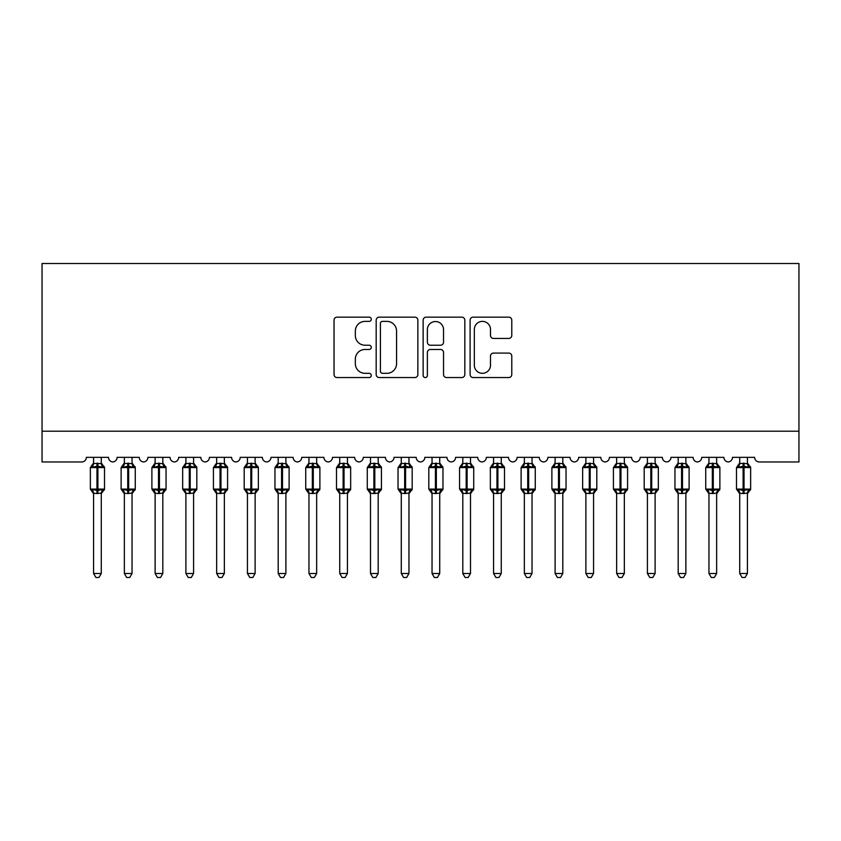 <?xml version="1.0" encoding="UTF-8"?>
<svg xmlns="http://www.w3.org/2000/svg" width="841" height="841" viewBox="0 0 841 841"><rect width="100%" height="100%" fill="white"/><g stroke="black" fill="none" stroke-linecap="round" stroke-linejoin="round"><path stroke-width="1.26" d="M371.27 319.265A2.113 2.113 0 0 0 369.157 317.152L337.073 317.152A3.017 3.017 0 0 0 334.045 320.169L334.045 374.529A3.017 3.017 0 0 0 337.073 377.546L369.157 377.546A2.113 2.113 0 0 0 371.27 375.433A2.113 2.113 0 0 0 369.157 373.32L365.005 373.32A9.661 9.661 0 0 1 355.344 363.659L355.344 359.128A9.661 9.661 0 0 1 365.005 349.467L369.157 349.467A2.113 2.113 0 0 0 371.27 347.344A2.113 2.113 0 0 0 369.157 345.231L365.005 345.231A9.661 9.661 0 0 1 355.344 335.57L355.344 331.039A9.661 9.661 0 0 1 365.005 321.378L369.157 321.378A2.113 2.113 0 0 0 371.27 319.265M508.763 338.439A3.017 3.017 0 0 0 511.78 335.422L511.78 320.169A3.017 3.017 0 0 0 508.763 317.152L473.126 317.152A3.017 3.017 0 0 0 470.108 320.169L470.108 374.529A3.017 3.017 0 0 0 473.126 377.546L508.763 377.546A3.017 3.017 0 0 0 511.78 374.529L511.78 356.111A3.017 3.017 0 0 0 508.763 353.083L493.509 353.083A3.017 3.017 0 0 0 490.492 356.111L490.492 365.246A8.074 8.074 0 0 1 482.408 373.32A8.074 8.074 0 0 1 474.335 365.246L474.335 329.451A8.074 8.074 0 0 1 482.408 321.378A8.074 8.074 0 0 1 490.492 329.451L490.492 335.422A3.017 3.017 0 0 0 493.509 338.439L508.763 338.439M798.95 431.191L798.95 263.506L42.05 263.506L42.05 461.961L81.745 461.961A4.615 4.615 0 0 0 86.36 457.346L108.51 457.346A4.615 4.615 0 0 0 112.82 461.951A4.615 4.615 0 0 0 117.12 457.346L139.28 457.346A4.615 4.615 0 0 0 143.59 461.951A4.615 4.615 0 0 0 147.89 457.346L170.05 457.346A4.615 4.615 0 0 0 174.35 461.951A4.615 4.615 0 0 0 178.66 457.346L200.81 457.346A4.615 4.615 0 0 0 205.12 461.951A4.615 4.615 0 0 0 209.43 457.346L231.58 457.346A4.615 4.615 0 0 0 235.89 461.951A4.615 4.615 0 0 0 240.2 457.346L262.35 457.346A4.615 4.615 0 0 0 266.66 461.951A4.615 4.615 0 0 0 270.97 457.346L293.12 457.346A4.615 4.615 0 0 0 297.43 461.951A4.615 4.615 0 0 0 301.73 457.346L323.89 457.346A4.615 4.615 0 0 0 328.2 461.951A4.615 4.615 0 0 0 332.5 457.346L354.66 457.346A4.615 4.615 0 0 0 358.96 461.951A4.615 4.615 0 0 0 363.27 457.346L385.42 457.346A4.615 4.615 0 0 0 389.73 461.951A4.615 4.615 0 0 0 394.04 457.346L416.19 457.346A4.615 4.615 0 0 0 420.5 461.951A4.615 4.615 0 0 0 424.81 457.346L446.96 457.346A4.615 4.615 0 0 0 451.27 461.951A4.615 4.615 0 0 0 455.58 457.346L477.73 457.346A4.615 4.615 0 0 0 482.04 461.951A4.615 4.615 0 0 0 486.34 457.346L508.5 457.346A4.615 4.615 0 0 0 512.8 461.951A4.615 4.615 0 0 0 517.11 457.346L539.27 457.346A4.615 4.615 0 0 0 543.57 461.951A4.615 4.615 0 0 0 547.88 457.346L570.03 457.346A4.615 4.615 0 0 0 574.34 461.951A4.615 4.615 0 0 0 578.65 457.346L600.8 457.346A4.615 4.615 0 0 0 605.11 461.951A4.615 4.615 0 0 0 609.42 457.346L631.57 457.346A4.615 4.615 0 0 0 635.88 461.951A4.615 4.615 0 0 0 640.19 457.346L662.34 457.346A4.615 4.615 0 0 0 666.65 461.951A4.615 4.615 0 0 0 670.95 457.346L693.11 457.346A4.615 4.615 0 0 0 697.41 461.951A4.615 4.615 0 0 0 701.72 457.346L723.88 457.346A4.615 4.615 0 0 0 728.18 461.951A4.615 4.615 0 0 0 732.49 457.346L754.64 457.346A4.615 4.615 0 0 0 759.255 461.961L798.95 461.961L798.95 431.191L42.05 431.191M417.861 320.169A3.017 3.017 0 0 0 414.834 317.152L379.196 317.152A3.017 3.017 0 0 0 376.179 320.169L376.179 374.529A3.017 3.017 0 0 0 379.196 377.546L414.834 377.546A3.017 3.017 0 0 0 417.861 374.529L417.861 320.169M426.166 317.152L461.804 317.152A3.017 3.017 0 0 1 464.821 320.169L464.821 374.529A3.017 3.017 0 0 1 461.804 377.546L446.55 377.546A3.017 3.017 0 0 1 443.533 374.529L443.533 352.484A3.017 3.017 0 0 0 440.505 349.467L430.392 349.467A3.017 3.017 0 0 0 427.375 352.484L427.375 375.433A2.113 2.113 0 0 1 425.252 377.546A2.113 2.113 0 0 1 423.139 375.433L423.139 320.169A3.017 3.017 0 0 1 426.166 317.152M382.518 321.378A2.113 2.113 0 0 0 380.405 323.491L380.405 371.207A2.113 2.113 0 0 0 382.518 373.32L386.902 373.32A9.661 9.661 0 0 0 396.563 363.659L396.563 331.039A9.661 9.661 0 0 0 386.902 321.378L382.518 321.378M443.533 329.609A8.074 8.074 0 0 0 435.449 321.525A8.074 8.074 0 0 0 427.375 329.609L427.375 342.213A3.017 3.017 0 0 0 430.392 345.231L440.505 345.231A3.017 3.017 0 0 0 443.533 342.213L443.533 329.609M93.582 573.499L101.277 573.499L98.965 577.494L95.895 577.494L93.582 573.499L93.582 493.225A3.385 3.227 180 0 0 91.806 490.408L92.468 489.409L96.967 490.492L96.967 489.115L97.892 489.115L97.892 466.187L102.392 467.27L103.496 466.135A1.535 1.535 0 0 1 104.505 467.575L90.355 467.575L90.355 489.115L96.967 489.115L96.967 466.187L92.468 467.27L91.806 466.282A3.385 3.227 0 0 0 93.582 463.444L101.277 463.601L101.277 457.346M101.277 573.499L101.277 493.089L96.967 493.541L96.967 490.492L97.892 490.492L97.892 489.115L104.505 489.115A1.535 1.535 0 0 1 103.496 490.555L101.277 493.741M96.967 493.541L93.582 493.246M93.582 457.346L93.582 463.465M97.892 493.541L97.892 490.492L102.392 489.409L103.054 490.408A3.385 3.227 180 0 0 101.277 493.246M92.468 467.27L92.92 465.967M102.392 467.27L101.277 463.601M101.277 493.089L102.392 489.409M93.582 493.089L92.468 489.409M124.352 573.499L132.048 573.499L129.735 577.494L126.665 577.494L124.352 573.499L124.352 493.225A3.385 3.227 180 0 0 122.576 490.408L123.238 489.409L127.737 490.492L127.737 489.115L128.662 489.115L128.662 466.187L133.162 467.27L134.266 466.135A1.535 1.535 0 0 1 135.275 467.575L121.125 467.575L121.125 489.115L127.737 489.115L127.737 466.187L123.238 467.27L122.576 466.282A3.385 3.227 0 0 0 124.352 463.444L132.048 463.601L132.048 457.346M132.048 573.499L132.048 493.089L127.737 493.541L127.737 490.492L128.662 490.492L128.662 489.115L135.275 489.115A1.535 1.535 0 0 1 134.266 490.555L132.048 493.741M127.737 493.541L124.352 493.246M124.352 457.346L124.352 463.465M128.662 493.541L128.662 490.492L133.162 489.409L133.824 490.408A3.385 3.227 180 0 0 132.048 493.246M123.238 467.27L123.69 465.967M133.162 467.27L132.048 463.601M132.048 493.089L133.162 489.409M124.352 493.089L123.238 489.409M155.122 573.499L162.818 573.499L160.505 577.494L157.435 577.494L155.122 573.499L155.122 493.225A3.385 3.227 180 0 0 153.346 490.408L154.008 489.409L158.507 490.492L158.507 489.115L159.433 489.115L159.433 466.187L163.932 467.27L165.036 466.135A1.535 1.535 0 0 1 166.045 467.575L151.895 467.575L151.895 489.115L158.507 489.115L158.507 466.187L154.008 467.27L153.346 466.282A3.385 3.227 0 0 0 155.122 463.444L162.818 463.601L162.818 457.346M162.818 573.499L162.818 493.089L158.507 493.541L158.507 490.492L159.433 490.492L159.433 489.115L166.045 489.115A1.535 1.535 0 0 1 165.036 490.555L162.818 493.741M158.507 493.541L155.122 493.246M155.122 457.346L155.122 463.465M159.433 493.541L159.433 490.492L163.932 489.409L164.594 490.408A3.385 3.227 180 0 0 162.818 493.246M154.008 467.27L154.46 465.967M163.932 467.27L162.818 463.601M162.818 493.089L163.932 489.409M155.122 493.089L154.008 489.409M185.893 573.499L193.588 573.499L191.275 577.494L188.205 577.494L185.893 573.499L185.893 493.225A3.385 3.227 180 0 0 184.116 490.408L184.778 489.409L189.278 490.492L189.278 489.115L190.203 489.115L190.203 466.187L194.702 467.27L195.806 466.135A1.535 1.535 0 0 1 196.815 467.575L182.665 467.575L182.665 489.115L189.278 489.115L189.278 466.187L184.778 467.27L184.116 466.282A3.385 3.227 0 0 0 185.893 463.444L193.588 463.601L193.588 457.346M193.588 573.499L193.588 493.089L189.278 493.541L189.278 490.492L190.203 490.492L190.203 489.115L196.815 489.115A1.535 1.535 0 0 1 195.806 490.555L193.588 493.741M189.278 493.541L185.893 493.246M185.893 457.346L185.893 463.465M190.203 493.541L190.203 490.492L194.702 489.409L195.364 490.408A3.385 3.227 180 0 0 193.588 493.246M184.778 467.27L185.23 465.967M194.702 467.27L193.588 463.601M193.588 493.089L194.702 489.409M185.893 493.089L184.778 489.409M216.663 573.499L224.347 573.499L222.045 577.494L218.965 577.494L216.663 573.499L216.663 493.225A3.385 3.227 180 0 0 214.886 490.408L215.548 489.409L220.048 490.492L220.048 489.115L220.973 489.115L220.973 466.187L225.472 467.27L226.576 466.135A1.535 1.535 0 0 1 227.585 467.575L213.425 467.575L213.425 489.115L220.048 489.115L220.048 466.187L215.548 467.27L214.886 466.282A3.385 3.227 0 0 0 216.663 463.444L224.358 463.601L224.347 457.346M224.347 573.499L224.358 493.089L220.048 493.541L220.048 490.492L220.973 490.492L220.973 489.115L227.585 489.115A1.535 1.535 0 0 1 226.576 490.555L224.347 493.741M220.048 493.541L216.663 493.246M216.663 457.346L216.663 463.465M220.973 493.541L220.973 490.492L225.472 489.409L226.134 490.408A3.385 3.227 180 0 0 224.347 493.246M215.548 467.27L216 465.967M225.472 467.27L224.358 463.601M224.358 493.089L225.472 489.409M216.663 493.089L215.548 489.409M247.433 573.499L255.117 573.499L252.815 577.494L249.735 577.494L247.433 573.499L247.433 493.225A3.385 3.227 180 0 0 245.656 490.408L246.308 489.409L250.818 490.492L250.818 489.115L251.732 489.115L251.732 466.187L256.232 467.27L257.346 466.135A1.535 1.535 0 0 1 258.355 467.575L244.195 467.575L244.195 489.115L250.818 489.115L250.818 466.187L246.308 467.27L245.656 466.282A3.385 3.227 0 0 0 247.433 463.444L255.128 463.601L255.117 457.346M255.117 573.499L255.128 493.089L250.818 493.541L250.818 490.492L251.732 490.492L251.732 489.115L258.355 489.115A1.535 1.535 0 0 1 257.346 490.555L255.117 493.741M250.818 493.541L247.433 493.246M247.433 457.346L247.433 463.465M251.732 493.541L251.732 490.492L256.232 489.409L256.894 490.408A3.385 3.227 180 0 0 255.117 493.246M246.308 467.27L246.76 465.967M256.232 467.27L255.128 463.601M255.128 493.089L256.232 489.409M247.422 493.089L246.308 489.409M278.192 573.499L285.887 573.499L283.575 577.494L280.505 577.494L278.192 573.499L278.192 493.225A3.385 3.227 180 0 0 276.416 490.408L277.078 489.409L281.577 490.492L281.577 489.115L282.502 489.115L282.502 466.187L287.002 467.27L288.106 466.135A1.535 1.535 0 0 1 289.115 467.575L274.965 467.575L274.965 489.115L281.577 489.115L281.577 466.187L277.078 467.27L276.416 466.282A3.385 3.227 0 0 0 278.192 463.444L285.887 463.601L285.887 457.346M285.887 573.499L285.887 493.089L281.577 493.541L281.577 490.492L282.502 490.492L282.502 489.115L289.115 489.115A1.535 1.535 0 0 1 288.106 490.555L285.887 493.741M281.577 493.541L278.192 493.246M278.192 457.346L278.192 463.465M282.502 493.541L282.502 490.492L287.002 489.409L287.664 490.408A3.385 3.227 180 0 0 285.887 493.246M277.078 467.27L277.53 465.967M287.002 467.27L285.887 463.601M285.887 493.089L287.002 489.409M278.192 493.089L277.078 489.409M308.962 573.499L316.658 573.499L314.345 577.494L311.275 577.494L308.962 573.499L308.962 493.225A3.385 3.227 180 0 0 307.186 490.408L307.848 489.409L312.347 490.492L312.347 489.115L313.272 489.115L313.272 466.187L317.772 467.27L318.876 466.135A1.535 1.535 0 0 1 319.885 467.575L305.735 467.575L305.735 489.115L312.347 489.115L312.347 466.187L307.848 467.27L307.186 466.282A3.385 3.227 0 0 0 308.962 463.444L316.658 463.601L316.658 457.346M316.658 573.499L316.658 493.089L312.347 493.541L312.347 490.492L313.272 490.492L313.272 489.115L319.885 489.115A1.535 1.535 0 0 1 318.876 490.555L316.658 493.741M312.347 493.541L308.962 493.246M308.962 457.346L308.962 463.465M313.272 493.541L313.272 490.492L317.772 489.409L318.434 490.408A3.385 3.227 180 0 0 316.658 493.246M307.848 467.27L308.3 465.967M317.772 467.27L316.658 463.601M316.658 493.089L317.772 489.409M308.962 493.089L307.848 489.409M339.732 573.499L347.428 573.499L345.115 577.494L342.045 577.494L339.732 573.499L339.732 493.225A3.385 3.227 180 0 0 337.956 490.408L338.618 489.409L343.117 490.492L343.117 489.115L344.043 489.115L344.043 466.187L348.542 467.27L349.646 466.135A1.535 1.535 0 0 1 350.655 467.575L336.505 467.575L336.505 489.115L343.117 489.115L343.117 466.187L338.618 467.27L337.956 466.282A3.385 3.227 0 0 0 339.732 463.444L347.428 463.601L347.428 457.346M347.428 573.499L347.428 493.089L343.117 493.541L343.117 490.492L344.043 490.492L344.043 489.115L350.655 489.115A1.535 1.535 0 0 1 349.646 490.555L347.428 493.741M343.117 493.541L339.732 493.246M339.732 457.346L339.732 463.465M344.043 493.541L344.043 490.492L348.542 489.409L349.204 490.408A3.385 3.227 180 0 0 347.428 493.246M338.618 467.27L339.07 465.967M348.542 467.27L347.428 463.601M347.428 493.089L348.542 489.409M339.732 493.089L338.618 489.409M370.503 573.499L378.198 573.499L375.885 577.494L372.815 577.494L370.503 573.499L370.503 493.225A3.385 3.227 180 0 0 368.726 490.408L369.388 489.409L373.888 490.492L373.888 489.115L374.813 489.115L374.813 466.187L379.312 467.27L380.416 466.135A1.535 1.535 0 0 1 381.425 467.575L367.275 467.575L367.275 489.115L373.888 489.115L373.888 466.187L369.388 467.27L368.726 466.282A3.385 3.227 0 0 0 370.503 463.444L378.198 463.601L378.198 457.346M378.198 573.499L378.198 493.089L373.888 493.541L373.888 490.492L374.813 490.492L374.813 489.115L381.425 489.115A1.535 1.535 0 0 1 380.416 490.555L378.198 493.741M373.888 493.541L370.503 493.246M370.503 457.346L370.503 463.465M374.813 493.541L374.813 490.492L379.312 489.409L379.974 490.408A3.385 3.227 180 0 0 378.198 493.246M369.388 467.27L369.84 465.967M379.312 467.27L378.198 463.601M378.198 493.089L379.312 489.409M370.503 493.089L369.388 489.409M401.273 573.499L408.957 573.499L406.655 577.494L403.575 577.494L401.273 573.499L401.273 493.225A3.385 3.227 180 0 0 399.496 490.408L400.158 489.409L404.658 490.492L404.658 489.115L405.572 489.115L405.572 466.187L410.082 467.27L411.186 466.135A1.535 1.535 0 0 1 412.195 467.575L398.035 467.575L398.035 489.115L404.658 489.115L404.658 466.187L400.158 467.27L399.496 466.282A3.385 3.227 0 0 0 401.273 463.444L408.968 463.601L408.957 457.346M408.957 573.499L408.968 493.089L404.658 493.541L404.658 490.492L405.572 490.492L405.572 489.115L412.195 489.115A1.535 1.535 0 0 1 411.186 490.555L408.957 493.741M404.658 493.541L401.273 493.246M401.273 457.346L401.273 463.465M405.572 493.541L405.572 490.492L410.082 489.409L410.744 490.408A3.385 3.227 180 0 0 408.957 493.246M400.158 467.27L400.61 465.967M410.082 467.27L408.968 463.601M408.968 493.089L410.082 489.409M401.262 493.089L400.158 489.409M432.043 573.499L439.727 573.499L437.425 577.494L434.345 577.494L432.043 573.499L432.043 493.225A3.385 3.227 180 0 0 430.256 490.408L430.918 489.409L435.428 490.492L435.428 489.115L436.342 489.115L436.342 466.187L440.842 467.27L441.956 466.135A1.535 1.535 0 0 1 442.965 467.575L428.805 467.575L428.805 489.115L435.428 489.115L435.428 466.187L430.918 467.27L430.256 466.282A3.385 3.227 0 0 0 432.043 463.444L439.738 463.601L439.727 457.346M439.727 573.499L439.738 493.089L435.428 493.541L435.428 490.492L436.342 490.492L436.342 489.115L442.965 489.115A1.535 1.535 0 0 1 441.956 490.555L439.727 493.741M435.428 493.541L432.043 493.246M432.043 457.346L432.043 463.465M436.342 493.541L436.342 490.492L440.842 489.409L441.504 490.408A3.385 3.227 180 0 0 439.727 493.246M430.918 467.27L431.37 465.967M440.842 467.27L439.738 463.601M439.738 493.089L440.842 489.409M432.032 493.089L430.918 489.409M462.802 573.499L470.497 573.499L468.185 577.494L465.115 577.494L462.802 573.499L462.802 493.225A3.385 3.227 180 0 0 461.026 490.408L461.688 489.409L466.187 490.492L466.187 489.115L467.112 489.115L467.112 466.187L471.612 467.27L472.716 466.135A1.535 1.535 0 0 1 473.725 467.575L459.575 467.575L459.575 489.115L466.187 489.115L466.187 466.187L461.688 467.27L461.026 466.282A3.385 3.227 0 0 0 462.802 463.444L470.497 463.601L470.497 457.346M470.497 573.499L470.497 493.089L466.187 493.541L466.187 490.492L467.112 490.492L467.112 489.115L473.725 489.115A1.535 1.535 0 0 1 472.716 490.555L470.497 493.741M466.187 493.541L462.802 493.246M462.802 457.346L462.802 463.465M467.112 493.541L467.112 490.492L471.612 489.409L472.274 490.408A3.385 3.227 180 0 0 470.497 493.246M461.688 467.27L462.14 465.967M471.612 467.27L470.497 463.601M470.497 493.089L471.612 489.409M462.802 493.089L461.688 489.409M493.572 573.499L501.268 573.499L498.955 577.494L495.885 577.494L493.572 573.499L493.572 493.225A3.385 3.227 180 0 0 491.796 490.408L492.458 489.409L496.957 490.492L496.957 489.115L497.883 489.115L497.883 466.187L502.382 467.27L503.486 466.135A1.535 1.535 0 0 1 504.495 467.575L490.345 467.575L490.345 489.115L496.957 489.115L496.957 466.187L492.458 467.27L491.796 466.282A3.385 3.227 0 0 0 493.572 463.444L501.268 463.601L501.268 457.346M501.268 573.499L501.268 493.089L496.957 493.541L496.957 490.492L497.883 490.492L497.883 489.115L504.495 489.115A1.535 1.535 0 0 1 503.486 490.555L501.268 493.741M496.957 493.541L493.572 493.246M493.572 457.346L493.572 463.465M497.883 493.541L497.883 490.492L502.382 489.409L503.044 490.408A3.385 3.227 180 0 0 501.268 493.246M492.458 467.27L492.91 465.967M502.382 467.27L501.268 463.601M501.268 493.089L502.382 489.409M493.572 493.089L492.458 489.409M524.342 573.499L532.038 573.499L529.725 577.494L526.655 577.494L524.342 573.499L524.342 493.225A3.385 3.227 180 0 0 522.566 490.408L523.228 489.409L527.727 490.492L527.727 489.115L528.653 489.115L528.653 466.187L533.152 467.27L534.256 466.135A1.535 1.535 0 0 1 535.265 467.575L521.115 467.575L521.115 489.115L527.727 489.115L527.727 466.187L523.228 467.27L522.566 466.282A3.385 3.227 0 0 0 524.342 463.444L532.038 463.601L532.038 457.346M532.038 573.499L532.038 493.089L527.727 493.541L527.727 490.492L528.653 490.492L528.653 489.115L535.265 489.115A1.535 1.535 0 0 1 534.256 490.555L532.038 493.741M527.727 493.541L524.342 493.246M524.342 457.346L524.342 463.465M528.653 493.541L528.653 490.492L533.152 489.409L533.814 490.408A3.385 3.227 180 0 0 532.038 493.246M523.228 467.27L523.68 465.967M533.152 467.27L532.038 463.601M532.038 493.089L533.152 489.409M524.342 493.089L523.228 489.409M555.113 573.499L562.808 573.499L560.495 577.494L557.425 577.494L555.113 573.499L555.113 493.225A3.385 3.227 180 0 0 553.336 490.408L553.998 489.409L558.498 490.492L558.498 489.115L559.423 489.115L559.423 466.187L563.922 467.27L565.026 466.135A1.535 1.535 0 0 1 566.035 467.575L551.885 467.575L551.885 489.115L558.498 489.115L558.498 466.187L553.998 467.27L553.336 466.282A3.385 3.227 0 0 0 555.113 463.444L562.808 463.601L562.808 457.346M562.808 573.499L562.808 493.089L558.498 493.541L558.498 490.492L559.423 490.492L559.423 489.115L566.035 489.115A1.535 1.535 0 0 1 565.026 490.555L562.808 493.741M558.498 493.541L555.113 493.246M555.113 457.346L555.113 463.465M559.423 493.541L559.423 490.492L563.922 489.409L564.584 490.408A3.385 3.227 180 0 0 562.808 493.246M553.998 467.27L554.45 465.967M563.922 467.27L562.808 463.601M562.808 493.089L563.922 489.409M555.113 493.089L553.998 489.409M585.883 573.499L593.567 573.499L591.265 577.494L588.185 577.494L585.883 573.499L585.883 493.225A3.385 3.227 180 0 0 584.106 490.408L584.768 489.409L589.268 490.492L589.268 489.115L590.182 489.115L590.182 466.187L594.692 467.27L595.796 466.135A1.535 1.535 0 0 1 596.805 467.575L582.645 467.575L582.645 489.115L589.268 489.115L589.268 466.187L584.768 467.27L584.106 466.282A3.385 3.227 0 0 0 585.883 463.444L593.578 463.601L593.567 457.346M593.567 573.499L593.578 493.089L589.268 493.541L589.268 490.492L590.182 490.492L590.182 489.115L596.805 489.115A1.535 1.535 0 0 1 595.796 490.555L593.567 493.741M589.268 493.541L585.883 493.246M585.883 457.346L585.883 463.465M590.182 493.541L590.182 490.492L594.692 489.409L595.344 490.408A3.385 3.227 180 0 0 593.567 493.246M584.768 467.27L585.22 465.967M594.692 467.27L593.578 463.601M593.578 493.089L594.692 489.409M585.872 493.089L584.768 489.409M616.653 573.499L624.337 573.499L622.035 577.494L618.955 577.494L616.653 573.499L616.653 493.225A3.385 3.227 180 0 0 614.866 490.408L615.528 489.409L620.027 490.492L620.027 489.115L620.952 489.115L620.952 466.187L625.452 467.27L626.566 466.135A1.535 1.535 0 0 1 627.575 467.575L613.415 467.575L613.415 489.115L620.027 489.115L620.027 466.187L615.528 467.27L614.866 466.282A3.385 3.227 0 0 0 616.653 463.444L624.337 463.601L624.337 457.346M624.337 573.499L624.337 493.089L620.027 493.541L620.027 490.492L620.952 490.492L620.952 489.115L627.575 489.115A1.535 1.535 0 0 1 626.566 490.555L624.337 493.741M620.027 493.541L616.653 493.246M616.653 457.346L616.653 463.465M620.952 493.541L620.952 490.492L625.452 489.409L626.114 490.408A3.385 3.227 180 0 0 624.337 493.246M615.528 467.27L615.98 465.967M625.452 467.27L624.337 463.601M624.337 493.089L625.452 489.409M616.642 493.089L615.528 489.409M647.412 573.499L655.107 573.499L652.795 577.494L649.725 577.494L647.412 573.499L647.412 493.225A3.385 3.227 180 0 0 645.636 490.408L646.298 489.409L650.797 490.492L650.797 489.115L651.722 489.115L651.722 466.187L656.222 467.27L657.326 466.135A1.535 1.535 0 0 1 658.335 467.575L644.185 467.575L644.185 489.115L650.797 489.115L650.797 466.187L646.298 467.27L645.636 466.282A3.385 3.227 0 0 0 647.412 463.444L655.107 463.601L655.107 457.346M655.107 573.499L655.107 493.089L650.797 493.541L650.797 490.492L651.722 490.492L651.722 489.115L658.335 489.115A1.535 1.535 0 0 1 657.326 490.555L655.107 493.741M650.797 493.541L647.412 493.246M647.412 457.346L647.412 463.465M651.722 493.541L651.722 490.492L656.222 489.409L656.884 490.408A3.385 3.227 180 0 0 655.107 493.246M646.298 467.27L646.75 465.967M656.222 467.27L655.107 463.601M655.107 493.089L656.222 489.409M647.412 493.089L646.298 489.409M678.182 573.499L685.878 573.499L683.565 577.494L680.495 577.494L678.182 573.499L678.182 493.225A3.385 3.227 180 0 0 676.406 490.408L677.068 489.409L681.567 490.492L681.567 489.115L682.493 489.115L682.493 466.187L686.992 467.27L688.096 466.135A1.535 1.535 0 0 1 689.105 467.575L674.955 467.575L674.955 489.115L681.567 489.115L681.567 466.187L677.068 467.27L676.406 466.282A3.385 3.227 0 0 0 678.182 463.444L685.878 463.601L685.878 457.346M685.878 573.499L685.878 493.089L681.567 493.541L681.567 490.492L682.493 490.492L682.493 489.115L689.105 489.115A1.535 1.535 0 0 1 688.096 490.555L685.878 493.741M681.567 493.541L678.182 493.246M678.182 457.346L678.182 463.465M682.493 493.541L682.493 490.492L686.992 489.409L687.654 490.408A3.385 3.227 180 0 0 685.878 493.246M677.068 467.27L677.52 465.967M686.992 467.27L685.878 463.601M685.878 493.089L686.992 489.409M678.182 493.089L677.068 489.409M708.952 573.499L716.648 573.499L714.335 577.494L711.265 577.494L708.952 573.499L708.952 493.225A3.385 3.227 180 0 0 707.176 490.408L707.838 489.409L712.338 490.492L712.338 489.115L713.263 489.115L713.263 466.187L717.762 467.27L718.866 466.135A1.535 1.535 0 0 1 719.875 467.575L705.725 467.575L705.725 489.115L712.338 489.115L712.338 466.187L707.838 467.27L707.176 466.282A3.385 3.227 0 0 0 708.952 463.444L716.648 463.601L716.648 457.346M716.648 573.499L716.648 493.089L712.338 493.541L712.338 490.492L713.263 490.492L713.263 489.115L719.875 489.115A1.535 1.535 0 0 1 718.866 490.555L716.648 493.741M712.338 493.541L708.952 493.246M708.952 457.346L708.952 463.465M713.263 493.541L713.263 490.492L717.762 489.409L718.424 490.408A3.385 3.227 180 0 0 716.648 493.246M707.838 467.27L708.29 465.967M717.762 467.27L716.648 463.601M716.648 493.089L717.762 489.409M708.952 493.089L707.838 489.409M739.723 573.499L747.418 573.499L745.105 577.494L742.035 577.494L739.723 573.499L739.723 493.225A3.385 3.227 180 0 0 737.946 490.408L738.608 489.409L743.108 490.492L743.108 489.115L744.033 489.115L744.033 466.187L748.532 467.27L749.636 466.135A1.535 1.535 0 0 1 750.645 467.575L736.495 467.575L736.495 489.115L743.108 489.115L743.108 466.187L738.608 467.27L737.946 466.282A3.385 3.227 0 0 0 739.723 463.444L747.418 463.601L747.418 457.346M747.418 573.499L747.418 493.089L743.108 493.541L743.108 490.492L744.033 490.492L744.033 489.115L750.645 489.115A1.535 1.535 0 0 1 749.636 490.555L747.418 493.741M743.108 493.541L739.723 493.246M739.723 457.346L739.723 463.465M744.033 493.541L744.033 490.492L748.532 489.409L749.194 490.408A3.385 3.227 180 0 0 747.418 493.246M738.608 467.27L739.06 465.967M748.532 467.27L747.418 463.601M747.418 493.089L748.532 489.409M739.723 493.089L738.608 489.409M97.892 463.149L97.892 466.187L96.967 466.187L96.967 463.149M103.054 466.282A3.385 3.227 0 0 1 101.277 463.444M128.662 463.149L128.662 466.187L127.737 466.187L127.737 463.149M133.824 466.282A3.385 3.227 0 0 1 132.048 463.444M159.433 463.149L159.433 466.187L158.507 466.187L158.507 463.149M164.594 466.282A3.385 3.227 0 0 1 162.818 463.444M190.203 463.149L190.203 466.187L189.278 466.187L189.278 463.149M195.364 466.282A3.385 3.227 0 0 1 193.588 463.444M220.973 463.149L220.973 466.187L220.048 466.187L220.048 463.149M226.134 466.282A3.385 3.227 0 0 1 224.347 463.444M251.732 463.149L251.732 466.187L250.818 466.187L250.818 463.149M256.894 466.282A3.385 3.227 0 0 1 255.117 463.444M282.502 463.149L282.502 466.187L281.577 466.187L281.577 463.149M287.664 466.282A3.385 3.227 0 0 1 285.887 463.444M313.272 463.149L313.272 466.187L312.347 466.187L312.347 463.149M318.434 466.282A3.385 3.227 0 0 1 316.658 463.444M344.043 463.149L344.043 466.187L343.117 466.187L343.117 463.149M349.204 466.282A3.385 3.227 0 0 1 347.428 463.444M374.813 463.149L374.813 466.187L373.888 466.187L373.888 463.149M379.974 466.282A3.385 3.227 0 0 1 378.198 463.444M405.572 463.149L405.572 466.187L404.658 466.187L404.658 463.149M410.744 466.282A3.385 3.227 0 0 1 408.957 463.444M436.342 463.149L436.342 466.187L435.428 466.187L435.428 463.149M441.504 466.282A3.385 3.227 0 0 1 439.727 463.444M467.112 463.149L467.112 466.187L466.187 466.187L466.187 463.149M472.274 466.282A3.385 3.227 0 0 1 470.497 463.444M497.883 463.149L497.883 466.187L496.957 466.187L496.957 463.149M503.044 466.282A3.385 3.227 0 0 1 501.268 463.444M528.653 463.149L528.653 466.187L527.727 466.187L527.727 463.149M533.814 466.282A3.385 3.227 0 0 1 532.038 463.444M559.423 463.149L559.423 466.187L558.498 466.187L558.498 463.149M564.584 466.282A3.385 3.227 0 0 1 562.808 463.444M590.182 463.149L590.182 466.187L589.268 466.187L589.268 463.149M595.344 466.282A3.385 3.227 0 0 1 593.567 463.444M620.952 463.149L620.952 466.187L620.027 466.187L620.027 463.149M626.114 466.282A3.385 3.227 0 0 1 624.337 463.444M651.722 463.149L651.722 466.187L650.797 466.187L650.797 463.149M656.884 466.282A3.385 3.227 0 0 1 655.107 463.444M682.493 463.149L682.493 466.187L681.567 466.187L681.567 463.149M687.654 466.282A3.385 3.227 0 0 1 685.878 463.444M713.263 463.149L713.263 466.187L712.338 466.187L712.338 463.149M718.424 466.282A3.385 3.227 0 0 1 716.648 463.444M744.033 463.149L744.033 466.187L743.108 466.187L743.108 463.149M749.194 466.282A3.385 3.227 0 0 1 747.418 463.444M104.505 489.115L104.505 467.575M93.582 493.741L90.355 489.115M93.582 462.949L90.355 467.575M103.496 466.135L101.277 462.949M135.275 489.115L135.275 467.575M124.352 493.741L121.125 489.115M124.352 462.949L121.125 467.575M134.266 466.135L132.048 462.949M166.045 489.115L166.045 467.575M155.122 493.741L151.895 489.115M155.122 462.949L151.895 467.575M165.036 466.135L162.818 462.949M196.815 489.115L196.815 467.575M185.893 493.741L182.665 489.115M185.893 462.949L182.665 467.575M195.806 466.135L193.588 462.949M227.585 489.115L227.585 467.575M216.663 493.741L213.425 489.115M216.663 462.949L213.425 467.575M226.576 466.135L224.347 462.949M258.355 489.115L258.355 467.575M247.433 493.741L244.195 489.115M247.433 462.949L244.195 467.575M257.346 466.135L255.117 462.949M289.115 489.115L289.115 467.575M278.192 493.741L274.965 489.115M278.192 462.949L274.965 467.575M288.106 466.135L285.887 462.949M319.885 489.115L319.885 467.575M308.962 493.741L305.735 489.115M308.962 462.949L305.735 467.575M318.876 466.135L316.658 462.949M350.655 489.115L350.655 467.575M339.732 493.741L336.505 489.115M339.732 462.949L336.505 467.575M349.646 466.135L347.428 462.949M381.425 489.115L381.425 467.575M370.503 493.741L367.275 489.115M370.503 462.949L367.275 467.575M380.416 466.135L378.198 462.949M412.195 489.115L412.195 467.575M401.273 493.741L398.035 489.115M401.273 462.949L398.035 467.575M411.186 466.135L408.957 462.949M442.965 489.115L442.965 467.575M432.043 493.741L428.805 489.115M432.043 462.949L428.805 467.575M441.956 466.135L439.727 462.949M473.725 489.115L473.725 467.575M462.802 493.741L459.575 489.115M462.802 462.949L459.575 467.575M472.716 466.135L470.497 462.949M504.495 489.115L504.495 467.575M493.572 493.741L490.345 489.115M493.572 462.949L490.345 467.575M503.486 466.135L501.268 462.949M535.265 489.115L535.265 467.575M524.342 493.741L521.115 489.115M524.342 462.949L521.115 467.575M534.256 466.135L532.038 462.949M566.035 489.115L566.035 467.575M555.113 493.741L551.885 489.115M555.113 462.949L551.885 467.575M565.026 466.135L562.808 462.949M596.805 489.115L596.805 467.575M585.883 493.741L582.645 489.115M585.883 462.949L582.645 467.575M595.796 466.135L593.567 462.949M627.575 489.115L627.575 467.575M616.653 493.741L613.415 489.115M616.653 462.949L613.415 467.575M626.566 466.135L624.337 462.949M658.335 489.115L658.335 467.575M647.412 493.741L644.185 489.115M647.412 462.949L644.185 467.575M657.326 466.135L655.107 462.949M689.105 489.115L689.105 467.575M678.182 493.741L674.955 489.115M678.182 462.949L674.955 467.575M688.096 466.135L685.878 462.949M719.875 489.115L719.875 467.575M708.952 493.741L705.725 489.115M708.952 462.949L705.725 467.575M718.866 466.135L716.648 462.949M750.645 489.115L750.645 467.575M739.723 493.741L736.495 489.115M739.723 462.949L736.495 467.575M749.636 466.135L747.418 462.949"/></g></svg>
